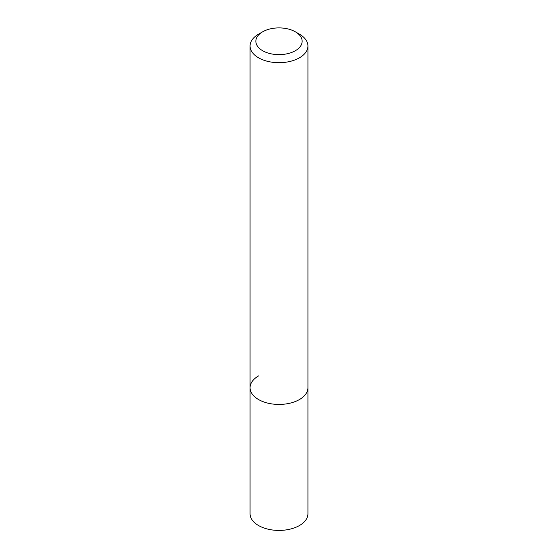 <?xml version="1.0" encoding="UTF-8"?>
<svg xmlns="http://www.w3.org/2000/svg" width="558" height="558" viewBox="0 0 558 558"><rect width="100%" height="100%" fill="white"/><g stroke="black" fill="none" stroke-linecap="round" stroke-linejoin="round"><path stroke-width="0.84" d="M258.542 34.178L262.637 31.813A23.143 13.364 180 0 1 295.363 31.813A23.143 13.364 180 0 1 295.363 50.715A23.143 13.364 180 0 1 262.637 50.715A23.143 13.364 180 0 1 262.637 31.813L258.542 34.178A28.932 16.705 180 0 0 250.068 45.986L250.068 387.726A28.932 16.705 180 0 1 258.542 375.918M295.363 31.813L299.458 34.178A28.932 16.705 180 0 1 307.932 45.986A28.932 16.705 180 0 1 299.458 57.802A28.932 16.705 180 0 1 267.931 61.422A28.932 16.705 180 0 1 250.068 45.986M307.932 45.986L307.932 387.726A28.932 16.705 180 0 1 299.458 399.542A28.932 16.705 180 0 1 267.931 403.162A28.932 16.705 180 0 1 250.068 387.726L250.068 513.716A28.932 16.705 180 0 0 267.931 529.151A28.932 16.705 180 0 0 299.458 525.531A28.932 16.705 180 0 0 307.932 513.716L307.932 387.726A28.932 16.705 180 0 1 299.458 399.542A28.932 16.705 180 0 1 267.931 403.162A28.932 16.705 180 0 1 250.068 387.726"/></g></svg>
